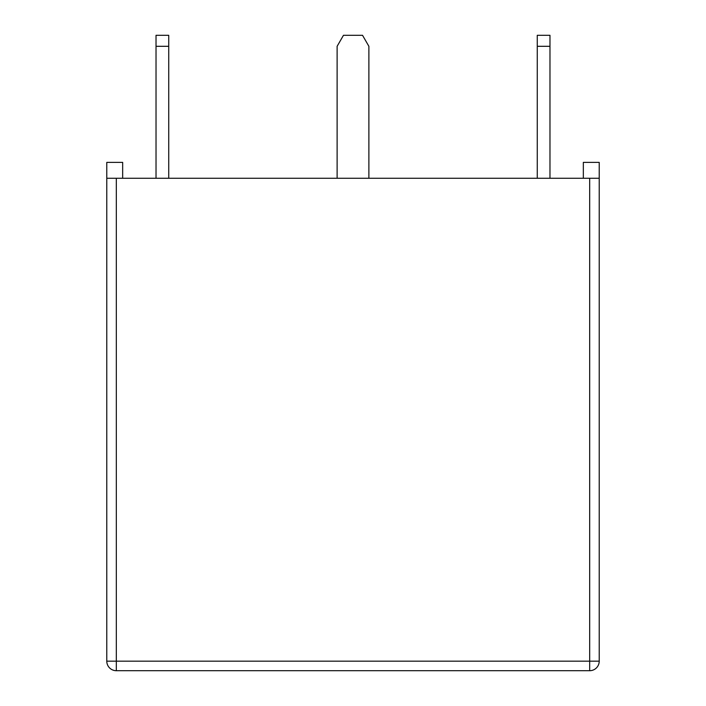 <?xml version="1.0" encoding="UTF-8"?>
<svg xmlns="http://www.w3.org/2000/svg" width="706" height="706" viewBox="0 0 706 706"><rect width="100%" height="100%" fill="white"/><g stroke="black" fill="none" stroke-linecap="round" stroke-linejoin="round"><path stroke-width="1.06" d="M589.687 178.265L599.217 178.265L599.217 661.169A9.531 9.531 0 0 1 589.687 670.7L116.314 670.7A9.531 9.531 0 0 1 106.782 661.169L106.782 178.265L116.314 178.265L116.314 661.169L589.687 661.169L589.687 178.265L116.314 178.265M583.332 178.265L583.332 162.38L599.217 162.38L599.217 178.265M122.667 178.265L122.667 162.38L106.782 162.38L106.782 178.265M549.974 46.305L537.266 46.305L537.266 35.3L549.974 35.3L549.974 178.265M537.266 46.305L537.266 178.265M156.026 46.305L156.026 35.3L168.734 35.3L168.734 46.305L156.026 46.305L156.026 178.265M168.734 46.305L168.734 178.265M337.115 178.265L337.115 46.305L343.469 35.3L362.531 35.3L368.885 46.305L368.885 178.265M116.314 670.7L116.314 661.169L106.782 661.169M599.217 661.169L589.687 661.169L589.687 670.7"/></g></svg>
